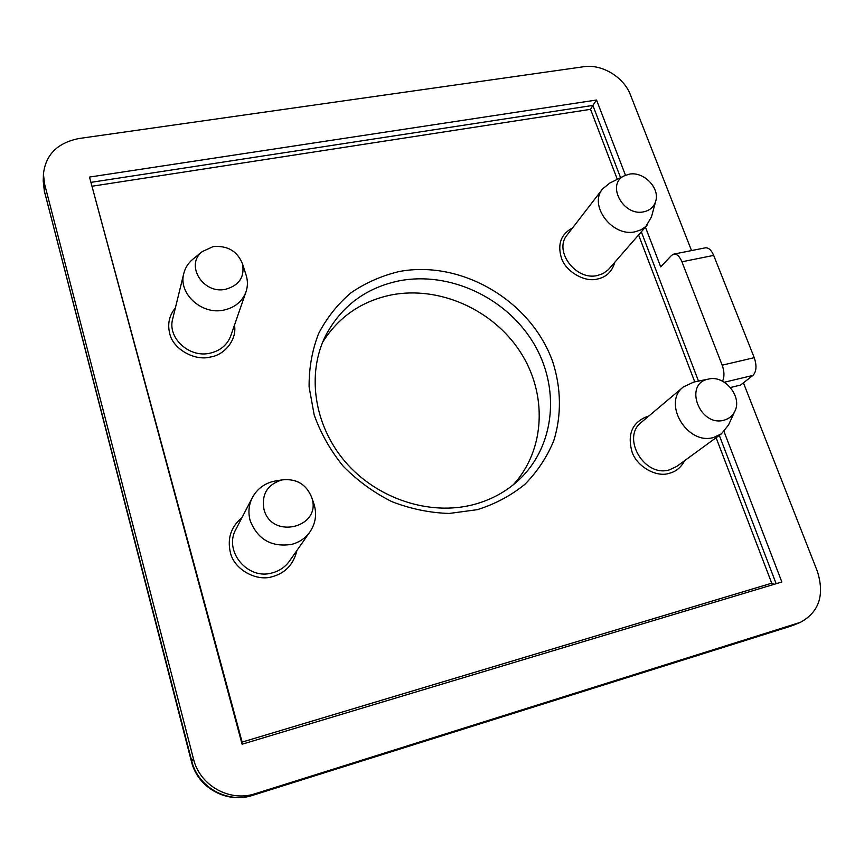 <?xml version="1.0" encoding="UTF-8"?>
<svg xmlns="http://www.w3.org/2000/svg" width="864" height="864" viewBox="0 0 864 864"><rect width="100%" height="100%" fill="white"/><g stroke="black" fill="none" stroke-linecap="round" stroke-linejoin="round"><path stroke-width="1.3" d="M399.481 280.768C449.453 271.253 505.386 297.259 532.829 341.939C560.401 386.5 555.779 445.424 518.908 479.92C506.088 491.821 490.795 500.083 473.029 504.738C429.451 515.97 377.017 498.766 345.427 462.002C313.783 425.239 306.493 373.54 325.76 335.383C341.626 305.845 366.196 287.647 399.481 280.768M322.639 342.23C338.645 316.85 361.562 301.082 391.403 294.916C439.128 285.682 492.491 309.452 519.934 351.367C547.463 393.196 545.767 449.42 513.216 484.844M399.071 271.555C461.657 259.6 531.36 300.974 552.82 362.07C561.211 388.163 561.654 415.465 553.77 440.716C547.042 457.013 537.451 471.517 524.988 484.229C511.067 495.569 495.202 504.047 477.392 509.652L449.269 513.454C429.775 512.86 410.605 508.907 391.781 501.617C373.648 492.491 357.448 480.686 343.181 466.193C330.448 450.479 320.782 433.415 314.194 414.979L309.107 386.964C308.934 368.226 312.088 350.46 318.557 333.666C326.786 317.844 337.608 304.204 351.011 292.756C365.602 282.82 381.618 275.756 399.071 271.555M614.768 262.321C612.155 271.566 606.355 277.139 597.391 279.04C584.55 282.658 565.25 271.242 561.308 257.623C557.345 243.929 561.092 234.036 572.551 227.945M296.914 550.487C293.62 564.224 285.552 572.918 272.722 576.558C256.403 582.066 233.712 569.138 230.332 552.312C227.178 538.304 231.044 526.77 241.931 517.709M684.634 460.674C681.102 467.392 675.994 471.604 669.298 473.299C656.219 477.835 636.196 466.128 631.854 451.321C627.188 433.49 632.632 421.783 648.162 416.189L648.81 416.048M234.457 325.188C237.2 339.023 225.061 354.974 210.362 357.026C194.497 361.357 172.735 348.786 169.711 333.45C167.335 323.914 169.225 315.414 175.381 307.93M651.478 216.896L645.872 226.454L641.002 229.824L635.17 231.768C612.328 237.352 588.254 205.297 602.683 188.827L609.844 183.049M313.502 502.697L314.248 504.9C316.915 514.609 315.479 523.595 309.96 531.878C305.446 538.175 299.344 542.344 291.643 544.396C271.48 547.398 257.645 539.471 250.15 520.592C247.99 512.503 248.746 504.814 252.418 497.513C256.997 489.143 263.984 483.764 273.391 481.367L276.815 480.74M728.514 424.991L721.408 433.847L713.718 437.432C687.28 445.673 661.878 402.818 683.413 386.91L693.716 382.082M245.916 274.525L246.24 275.519C247.871 281.081 247.784 286.524 245.992 291.87C242.276 301.547 234.878 307.627 223.776 310.1C201.625 315.176 177.962 293.404 183.805 273.402C185.198 267.905 188.114 263.261 192.542 259.47L193.363 258.811M643.691 211.82C623.128 216.67 605.826 184.01 624.402 175.781L629.197 174.193C643.464 171.072 660.118 188.006 655.7 201.215C653.897 206.95 649.89 210.481 643.691 211.82M311.807 497.718C322.078 527.45 271.685 540.194 263.963 509.339C261.382 494.154 267.462 484.337 282.215 479.876C296.546 478.408 306.396 484.304 311.764 497.567L311.807 497.718M723.989 420.185C699.764 427.248 683.316 383.8 708.178 379.156L708.491 379.08C724.615 374.717 742.673 396.835 734.778 411.426C732.521 415.94 728.935 418.867 723.989 420.185M225.634 289.278C203.051 294.548 184.766 264.751 202.284 251.564L213.192 246.586C227.491 245.419 237.233 251.089 242.417 263.617C244.933 276.772 239.339 285.325 225.634 289.278M255.388 793.638L252.634 795.355L790.841 626.162L252.968 795.204C227.513 803.876 197.888 787.298 191.668 760.774L44.323 190.89L191.398 761.389L193.46 758.84C199.746 785.635 229.684 802.386 255.388 793.638L800.377 622.35C819.126 612.058 824.785 595.048 817.366 571.32L743.418 382.828M691.535 250.582L630.439 94.867C623.84 77.101 601.819 63.796 583.751 66.722L79.132 138.499C57.499 142.776 45.598 154.645 43.438 174.096L44.55 183.892L193.46 758.84M44.55 183.892L44.323 190.89L43.222 181.159L44.615 193.536M789.934 626.497L797.742 623.3M724.032 431.59L781.855 581.99L242.093 744.228L89.5 177.066L596.549 100.019L625.482 175.273M645.419 227.113L660.712 266.879L671.566 255.388L673.79 254.102C676.933 253.854 679.644 256.414 681.923 261.792L722.174 365.17C724.421 371.552 724.529 376.898 722.52 381.208M724.334 382.234L752.944 375.419L740.513 385.085L730.436 387.504M620.568 177.692L592.866 105.419L596.549 100.019M752.944 375.419C756.486 371.65 756.918 365.742 754.25 357.685L713.675 255.398C711.374 250.074 708.599 247.547 705.37 247.828L673.79 254.102M241.726 742.846L242.136 742.09L771.736 583.189L774.155 584.302M91.843 185.76L242.136 742.09M90.925 182.358L592.866 105.419L590.544 109.328L92.502 186.16M602.683 188.827L567.162 234.943C553.338 250.765 575.791 281.016 597.467 275.497L603.018 273.596L608.321 269.687L647.222 225.05M252.418 497.513L235.991 529.157C223.247 550.973 247.666 580.489 272.365 572.854C279.547 570.888 285.26 566.957 289.505 561.038L309.96 531.878M683.413 386.91L641.412 422.269C620.881 437.486 644.393 477.803 669.46 469.843L676.771 466.398L721.408 433.847M183.805 273.402L172.692 318.924C167.184 337.846 189.216 358.16 209.941 353.203C220.32 350.784 227.264 344.984 230.774 335.826L245.992 291.87M771.736 583.189L716.105 437.713M694.753 381.866L638.582 234.976M617.306 179.323L590.544 109.328M776.153 583.708L719.312 435.38M698.512 381.11L641.315 231.833M681.923 261.792L713.675 255.398M754.25 357.685L722.174 365.17M624.402 175.781L609.379 183.276M202.284 251.564L192.542 259.47M191.398 761.389C197.597 787.763 226.962 804.049 252.634 795.355M43.438 174.096L43.222 181.159M800.377 622.35L793.454 625.212M655.7 201.215L651.337 217.393M282.215 479.876L274.72 481.075M311.764 497.567L314.183 504.684M708.491 379.08L693.079 382.212M734.778 411.426L728.244 425.574M242.417 263.617L246.24 275.519"/></g></svg>
